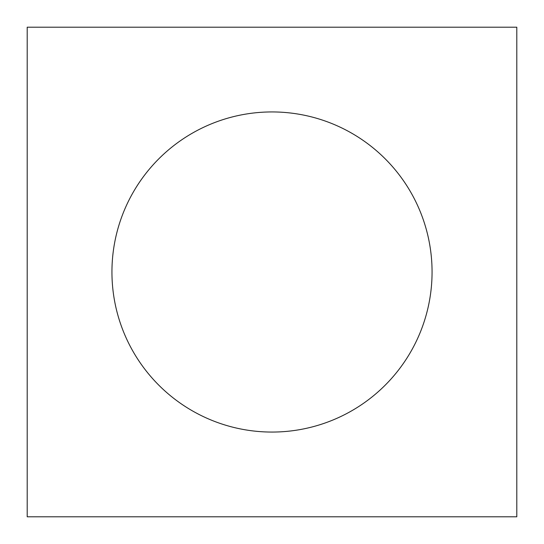 <?xml version="1.0" encoding="UTF-8"?>
<svg xmlns="http://www.w3.org/2000/svg" width="544" height="544" viewBox="0 0 544 544"><rect width="100%" height="100%" fill="white"/><g stroke="black" fill="none" stroke-linecap="round" stroke-linejoin="round"><path stroke-width="0.82" d="M111.942 272A160.058 160.058 0 0 1 352.029 133.382A160.058 160.058 0 0 1 352.029 410.618A160.058 160.058 0 0 1 111.942 272M27.2 516.8L27.2 27.2L516.8 27.2L516.8 516.8L27.2 516.8"/></g></svg>
